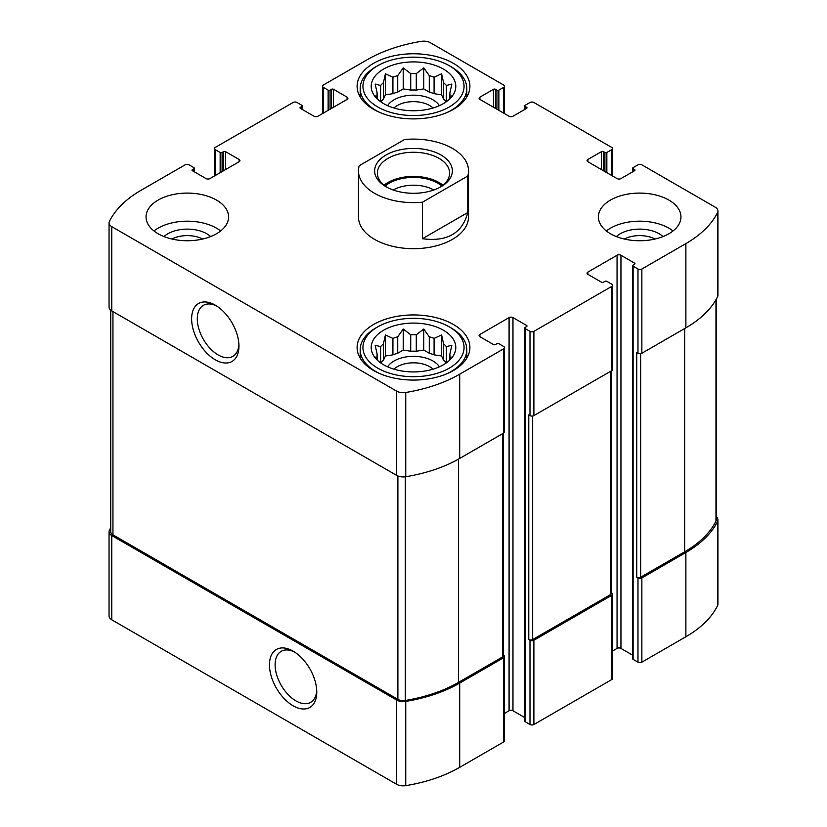 <?xml version="1.0" encoding="UTF-8"?>
<svg xmlns="http://www.w3.org/2000/svg" width="827" height="827" viewBox="0 0 827 827"><rect width="100%" height="100%" fill="white"/><g stroke="black" fill="none" stroke-linecap="round" stroke-linejoin="round"><path stroke-width="1.24" d="M446.249 362.97A36.46 21.047 180 0 0 443.592 360.334L443.592 343.887A36.46 21.047 180 0 1 446.373 346.668L446.373 362.877M429.275 353.243A36.46 21.047 180 0 1 434.082 354.845L434.082 338.398A36.46 21.047 180 0 0 429.275 336.796L429.275 353.243L423.775 350.069L416.281 351.227A36.46 21.047 180 0 0 410.719 351.227L403.225 350.069L397.725 353.243A36.46 21.047 180 0 0 392.918 354.845L385.413 356.003L383.408 360.334A36.46 21.047 180 0 0 380.751 362.97M429.275 336.796L423.775 329.022L416.281 334.78A36.46 21.047 180 0 0 410.719 334.78L410.719 351.227M416.281 334.78L416.281 351.227M410.719 334.78L403.225 329.022L397.725 336.796A36.46 21.047 180 0 0 392.918 338.398L392.918 354.845M397.725 336.796L397.725 353.243M392.918 338.398L385.413 334.956L383.408 343.887A36.46 21.047 180 0 0 380.627 346.668L380.627 362.877M383.408 343.887L383.408 360.334M376.812 359.662L375.138 357.099L377.153 357.378A36.46 21.047 180 0 1 377.04 355.775A36.46 21.047 180 0 1 377.153 354.173L377.153 359.993M450.188 359.662L451.862 357.099L449.847 357.378A36.46 21.047 180 0 0 449.96 355.775A36.46 21.047 180 0 0 449.847 354.173L449.847 359.993M446.249 101.804A36.46 21.047 180 0 0 443.592 99.168L443.592 82.721A36.46 21.047 180 0 1 446.373 85.501L446.373 101.711M429.275 92.076A36.46 21.047 180 0 1 434.082 93.678L434.082 77.231A36.46 21.047 180 0 0 429.275 75.629L429.275 92.076L423.775 88.902L416.281 90.06A36.46 21.047 180 0 0 410.719 90.06L403.225 88.902L397.725 92.076A36.46 21.047 180 0 0 392.918 93.678L385.413 94.836L383.408 99.168A36.46 21.047 180 0 0 380.751 101.804M429.275 75.629L423.775 67.855L416.281 73.624A36.46 21.047 180 0 0 410.719 73.624L410.719 90.06M416.281 73.624L416.281 90.06M410.719 73.624L403.225 67.855L397.725 75.629A36.46 21.047 180 0 0 392.918 77.231L392.918 93.678M397.725 75.629L397.725 92.076M392.918 77.231L385.413 73.789L383.408 82.721A36.46 21.047 180 0 0 380.627 85.501L380.627 101.711M383.408 82.721L383.408 99.168M376.812 98.496L375.138 95.932L377.153 96.211A36.46 21.047 180 0 1 377.04 94.609A36.46 21.047 180 0 1 377.153 93.006L377.153 98.826M450.188 98.496L451.862 95.932L449.847 96.211A36.46 21.047 180 0 0 449.96 94.609A36.46 21.047 180 0 0 449.847 93.006L449.847 98.826M624.302 239.034A22.867 13.201 180 0 1 655.056 239.034M171.944 239.034A22.867 13.201 180 0 1 202.698 239.034M110.725 527.781A124.505 71.887 0 0 0 109.402 530.303A9.283 5.365 0 0 0 109.05 531.771A9.283 5.365 0 0 0 111.769 535.565L396.64 700.035A9.283 5.365 0 0 0 405.747 701.399A124.505 71.887 0 0 0 459.709 683.092L503.726 657.682A2.75 1.592 0 0 0 504.532 656.555A2.75 1.592 0 0 0 503.726 655.429L503.323 655.191M109.05 531.771L109.05 616.022A9.283 5.365 0 0 0 111.769 619.816L396.64 784.285A9.283 5.365 0 0 0 405.747 785.65A124.505 71.887 0 0 0 459.709 767.342L503.726 741.922A2.75 1.592 0 0 0 504.532 740.806L504.532 656.555M293.109 705.782A33.462 19.321 -120 0 0 316.772 692.116A33.462 19.321 -120 0 0 293.12 651.138A33.462 19.321 -120 0 0 269.457 664.805A33.462 19.321 -120 0 0 293.109 705.782M504.532 713.381L509.081 710.755A2.75 1.592 0 0 1 512.967 710.755L512.967 317.599L526.592 325.456A1.375 0.796 0 0 1 526.995 326.024A1.375 0.796 0 0 1 526.592 326.582L525.135 327.42A1.375 0.796 0 0 0 524.731 327.988L524.731 721.144A1.375 0.796 0 0 0 525.135 721.702L529.993 724.514L529.993 640.263A2.75 1.592 0 0 0 533.891 640.263L611.711 595.337A2.75 1.592 0 0 0 612.518 594.21A2.75 1.592 0 0 0 611.711 593.093L611.298 592.856M529.993 724.514A2.75 1.592 0 0 0 533.891 724.514L611.711 679.587A2.75 1.592 0 0 0 612.518 678.46L612.518 594.21M612.518 651.035L617.056 648.409A2.75 1.592 0 0 1 620.953 648.409L620.953 255.254L634.567 263.12A1.375 0.796 0 0 1 634.971 263.679A1.375 0.796 0 0 1 634.567 264.237L633.11 265.085A1.375 0.796 0 0 0 632.707 265.643L632.707 658.799A1.375 0.796 0 0 0 633.11 659.367L637.979 662.169L637.979 577.928A2.75 1.592 0 0 0 641.866 577.928L685.883 552.508A124.505 71.887 0 0 0 717.598 521.351A9.283 5.365 0 0 0 717.95 519.883A9.283 5.365 0 0 0 716.275 516.813M637.979 662.169A2.75 1.592 0 0 0 641.866 662.169L685.883 636.759A124.505 71.887 0 0 0 717.598 605.602A9.283 5.365 0 0 0 717.95 604.134L717.95 519.883M603.441 170.724L603.441 151.63L604.899 152.468A1.375 0.796 0 0 0 606.842 152.468L611.711 149.666A2.75 1.592 0 0 0 612.518 148.54A2.75 1.592 0 0 0 611.711 147.413L533.891 102.486A2.75 1.592 0 0 0 529.993 102.486L525.135 105.298A1.375 0.796 0 0 0 524.731 105.856A1.375 0.796 0 0 0 525.135 106.414L526.592 107.262A1.375 0.796 0 0 1 526.995 107.82A1.375 0.796 0 0 1 526.592 108.378L512.967 116.245A2.75 1.592 0 0 1 509.081 116.245L479.898 99.395L479.898 97.152A2.75 1.592 0 0 0 479.091 98.268A2.75 1.592 0 0 0 479.898 99.395M479.898 97.152L493.512 89.285A1.375 0.796 0 0 1 495.456 89.285L496.924 90.133A1.375 0.796 0 0 0 498.867 90.133L503.726 87.321A2.75 1.592 0 0 0 504.532 86.194A2.75 1.592 0 0 0 503.726 85.078L430.36 42.715A9.283 5.365 0 0 0 421.253 41.35A124.505 71.887 0 0 0 367.291 59.658L323.274 85.078A2.75 1.592 0 0 0 322.468 86.194A2.75 1.592 0 0 0 323.274 87.321L328.133 90.133A1.375 0.796 0 0 0 330.076 90.133L331.544 89.285A1.375 0.796 0 0 1 333.488 89.285L347.102 97.152A2.75 1.592 0 0 1 347.909 98.268A2.75 1.592 0 0 1 347.102 99.395L317.919 116.245A2.75 1.592 0 0 1 314.033 116.245L300.408 108.378L300.408 107.262A1.375 0.796 0 0 0 300.005 107.82A1.375 0.796 0 0 0 300.408 108.378M300.408 107.262L301.865 106.414A1.375 0.796 0 0 0 302.268 105.856A1.375 0.796 0 0 0 301.865 105.298L297.007 102.486A2.75 1.592 0 0 0 293.109 102.486L215.289 147.413A2.75 1.592 0 0 0 214.482 148.54A2.75 1.592 0 0 0 215.289 149.666L220.158 152.468A1.375 0.796 0 0 0 222.101 152.468L223.559 151.63A1.375 0.796 0 0 1 225.502 151.63L239.127 159.487A2.75 1.592 0 0 1 239.933 160.614A2.75 1.592 0 0 1 239.127 161.741L209.944 178.591A2.75 1.592 0 0 1 206.047 178.591L192.433 170.724L192.433 169.597A1.375 0.796 0 0 0 192.029 170.166A1.375 0.796 0 0 0 192.433 170.724M192.433 169.597L193.89 168.76A1.375 0.796 0 0 0 194.293 168.201A1.375 0.796 0 0 0 193.89 167.633L189.021 164.831A2.75 1.592 0 0 0 185.134 164.831L141.117 190.241A124.505 71.887 0 0 0 109.402 221.398A9.283 5.365 0 0 0 109.05 222.866A9.283 5.365 0 0 0 111.769 226.66L396.64 391.13A9.283 5.365 0 0 0 405.747 392.494A124.505 71.887 0 0 0 459.709 374.186L503.726 348.767A2.75 1.592 0 0 0 504.532 347.64A2.75 1.592 0 0 0 503.726 346.523L498.867 343.712A1.375 0.796 0 0 0 496.924 343.712L495.456 344.559A1.375 0.796 0 0 1 493.512 344.559L479.898 336.692L479.898 334.449A2.75 1.592 0 0 0 479.091 335.566A2.75 1.592 0 0 0 479.898 336.692M109.05 222.866L109.05 307.117A9.283 5.365 0 0 0 111.769 310.9L111.769 226.66M215.289 359.797A33.462 19.321 -120 0 0 238.951 346.141A33.462 19.321 -120 0 0 215.289 305.163A33.462 19.321 -120 0 0 191.626 318.819A33.462 19.321 -120 0 0 215.289 359.797M504.532 347.64L504.532 431.89A2.75 1.592 0 0 1 503.726 433.017L459.709 458.427A124.505 71.887 0 0 1 405.747 476.734A9.283 5.365 0 0 1 396.64 475.37L111.769 310.9M479.898 334.449L509.081 317.599A2.75 1.592 0 0 1 512.967 317.599M512.967 710.755L524.731 717.547M524.731 327.988A1.375 0.796 0 0 0 525.135 328.546L529.993 331.358A2.75 1.592 0 0 0 533.891 331.358L611.711 286.421A2.75 1.592 0 0 0 612.518 285.305A2.75 1.592 0 0 0 611.711 284.178L606.842 281.366A1.375 0.796 0 0 0 604.899 281.366L603.441 282.214A1.375 0.796 0 0 1 601.498 282.214L587.873 274.347L587.873 272.104A2.75 1.592 0 0 0 587.067 273.23A2.75 1.592 0 0 0 587.873 274.347M612.518 285.305L612.518 369.545A2.75 1.592 0 0 1 611.711 370.672L533.891 415.609A2.75 1.592 0 0 1 529.993 415.609L528.773 414.906L528.773 639.56A2.75 1.592 0 0 0 532.671 639.56L610.491 594.634A2.75 1.592 0 0 0 611.298 593.507L611.298 370.909M529.993 640.263L528.773 639.56M587.873 272.104L617.056 255.254A2.75 1.592 0 0 1 620.953 255.254M620.953 648.409L632.707 655.201M632.707 265.643A1.375 0.796 0 0 0 633.11 266.201L637.979 269.013A2.75 1.592 0 0 0 641.866 269.013L685.883 243.603A124.505 71.887 0 0 0 717.598 212.446A9.283 5.365 0 0 0 717.95 210.978A9.283 5.365 0 0 0 715.231 207.184L641.866 164.831A2.75 1.592 0 0 0 637.979 164.831L633.11 167.633A1.375 0.796 0 0 0 632.707 168.201A1.375 0.796 0 0 0 633.11 168.76L634.567 169.597A1.375 0.796 0 0 1 634.971 170.166A1.375 0.796 0 0 1 634.567 170.724L620.953 178.591A2.75 1.592 0 0 1 617.056 178.591L587.873 161.741L587.873 159.487A2.75 1.592 0 0 0 587.067 160.614A2.75 1.592 0 0 0 587.873 161.741M717.95 210.978L717.95 295.229A9.283 5.365 0 0 1 717.598 296.697A124.505 71.887 0 0 1 685.883 327.843L641.866 353.263A2.75 1.592 0 0 1 637.979 353.263L636.759 352.56L636.759 577.225A2.75 1.592 0 0 0 640.656 577.225L684.673 551.805A123.13 71.091 0 0 0 715.975 521.113A7.567 4.373 0 0 0 716.275 519.904L716.275 299.219M637.979 577.928L636.759 577.225M587.873 159.487L601.498 151.63A1.375 0.796 0 0 1 603.441 151.63M610.491 233.772A41.278 23.828 0 0 0 655.47 238.931A41.278 23.828 0 0 0 680.952 216.922A41.278 23.828 0 0 0 668.867 200.072A41.278 23.828 0 0 0 623.889 194.903A41.278 23.828 0 0 0 598.407 216.922A41.278 23.828 0 0 0 610.491 233.772M158.133 233.772A41.278 23.828 0 0 0 203.111 238.931A41.278 23.828 0 0 0 228.593 216.922A41.278 23.828 0 0 0 216.509 200.072A41.278 23.828 0 0 0 171.53 194.903A41.278 23.828 0 0 0 146.048 216.922A41.278 23.828 0 0 0 158.133 233.772M453.382 63.307A56.401 32.563 180 0 1 469.901 86.339A56.401 32.563 180 0 1 413.5 118.902A56.401 32.563 180 0 1 357.099 86.339A56.401 32.563 180 0 1 391.915 56.246A56.401 32.563 180 0 1 453.382 63.307M453.382 324.473A56.401 32.563 180 0 1 469.901 347.505A56.401 32.563 180 0 1 413.5 380.069A56.401 32.563 180 0 1 357.099 347.505A56.401 32.563 180 0 1 391.915 317.413A56.401 32.563 180 0 1 453.382 324.473M467.803 176.017L422.432 202.212A55.027 31.767 180 0 1 374.59 193.332A55.027 31.767 180 0 1 358.473 170.869L358.473 216.922A55.027 31.767 0 0 0 374.59 239.385A55.027 31.767 0 0 0 434.557 246.27A55.027 31.767 0 0 0 468.527 216.922L468.527 170.869A55.027 31.767 180 0 1 467.803 176.017L467.803 212.529L422.432 238.724C447.19 241.98 462.314 233.255 467.803 212.529M110.725 310.187L110.725 531.751A7.567 4.373 0 0 0 112.948 534.842L397.89 699.353A7.567 4.373 0 0 0 405.323 700.469A123.13 71.091 0 0 0 458.489 682.389L502.516 656.979A2.75 1.592 0 0 0 503.323 655.852L503.323 433.255M216.746 306.052A29.462 17.005 -120 0 0 203.38 305.339A29.462 17.005 -120 0 0 198.873 328.939A29.462 17.005 -120 0 0 218.111 354.907A29.462 17.005 -120 0 0 232.842 356.365A29.462 17.005 -120 0 0 238.9 344.425M294.577 652.038A29.462 17.005 -120 0 0 281.211 651.314A29.462 17.005 -120 0 0 276.694 674.925A29.462 17.005 -120 0 0 295.942 700.882A29.462 17.005 -120 0 0 310.673 702.34A29.462 17.005 -120 0 0 316.731 690.411M443.417 330.231A42.301 24.428 180 0 1 452.121 357.471A42.301 24.428 180 0 1 413.5 371.933A42.301 24.428 180 0 1 374.879 357.471A42.301 24.428 180 0 1 389.507 327.389A42.301 24.428 180 0 1 443.417 330.231M451.201 327.988L449.247 326.861A50.561 29.193 180 0 1 449.247 368.149A50.561 29.193 180 0 1 377.753 368.149A50.561 29.193 180 0 1 377.753 326.861A50.561 29.193 180 0 1 449.247 326.861L451.201 327.988A53.31 30.775 180 0 1 466.81 349.749A53.31 30.775 180 0 1 446.725 373.825M449.847 354.173L451.862 345.231L446.373 346.668M443.592 343.887L441.587 334.956L434.082 338.398M380.627 346.668L375.138 345.231L377.153 354.173M387.615 366.826A27.518 15.889 180 0 1 432.955 360.985A27.518 15.889 180 0 1 439.385 366.826M443.592 360.334L441.587 356.003L434.082 354.845M393.962 369.162A22.867 13.201 180 0 1 429.668 366.681A22.867 13.201 180 0 1 433.038 369.162M380.275 373.825A53.31 30.775 180 0 1 360.19 349.749A53.31 30.775 180 0 1 375.799 327.988L377.753 326.861M443.417 69.065A42.301 24.428 180 0 1 452.121 96.304A42.301 24.428 180 0 1 413.5 110.766A42.301 24.428 180 0 1 374.879 96.304A42.301 24.428 180 0 1 389.507 66.222A42.301 24.428 180 0 1 443.417 69.065M451.201 66.822L449.247 65.695A50.561 29.193 180 0 1 449.247 106.983A50.561 29.193 180 0 1 377.753 106.983A50.561 29.193 180 0 1 377.753 65.695A50.561 29.193 180 0 1 449.247 65.695L451.201 66.822A53.31 30.775 180 0 1 466.81 88.582A53.31 30.775 180 0 1 446.725 112.658M449.847 93.006L451.862 84.065L446.373 85.501M443.592 82.721L441.587 73.789L434.082 77.231M380.627 85.501L375.138 84.065L377.153 93.006M387.615 105.66A27.518 15.889 180 0 1 432.955 99.819A27.518 15.889 180 0 1 439.385 105.66M443.592 99.168L441.587 94.836L434.082 93.678M393.962 107.996A22.867 13.201 180 0 1 429.668 105.515A22.867 13.201 180 0 1 433.038 107.996M380.275 112.658A53.31 30.775 180 0 1 360.19 88.582A53.31 30.775 180 0 1 375.799 66.822L377.753 65.695M153.977 230.96A41.278 23.828 180 0 1 216.509 228.159A41.278 23.828 180 0 1 220.664 230.96M163.994 236.574A27.518 15.889 180 0 1 206.781 233.772A27.518 15.889 180 0 1 210.647 236.574M606.336 230.96A41.278 23.828 180 0 1 668.867 228.159A41.278 23.828 180 0 1 673.023 230.96M616.353 236.574A27.518 15.889 180 0 1 659.14 233.772A27.518 15.889 180 0 1 663.006 236.574M385.413 94.836L385.413 73.789M403.225 88.902L403.225 67.855M423.775 88.902L423.775 67.855M441.587 94.836L441.587 73.789M385.413 356.003L385.413 334.956M403.225 350.069L403.225 329.022M423.775 350.069L423.775 329.022M441.587 356.003L441.587 334.956M358.473 170.869A55.027 31.767 180 0 1 359.197 165.71L404.568 139.515A55.027 31.767 180 0 1 468.527 170.869M422.432 202.212L422.432 238.724M386.023 186.726A38.869 22.443 180 0 1 386.013 186.726A38.869 22.443 180 0 1 386.023 155A38.869 22.443 180 0 1 440.977 155A38.869 22.443 180 0 1 440.987 186.726A38.869 22.443 180 0 1 386.023 186.726M387.026 187.295A36.109 20.851 180 0 1 377.391 173.112A36.109 20.851 180 0 1 413.5 152.261A36.109 20.851 180 0 1 449.609 173.112A36.109 20.851 180 0 1 439.974 187.295M384.059 185.186A36.109 20.851 180 0 1 442.941 185.186M385.144 186.023A34.393 19.858 180 0 1 441.856 186.023M393.228 190.003A28.811 16.633 180 0 1 433.772 190.003M111.769 619.816L111.769 535.565M396.64 784.285L396.64 700.035M405.747 785.65L405.747 701.399M459.709 767.342L459.709 683.092M503.726 741.922L503.726 657.682M533.891 724.514L533.891 640.263M611.711 679.587L611.711 595.337M641.866 662.169L641.866 577.928M685.883 636.759L685.883 552.508M717.598 605.602L717.598 521.351M525.135 109.226L525.135 106.414M526.592 108.378L526.592 107.262M493.512 107.262L493.512 89.285M495.456 108.378L495.456 89.285M496.924 109.226L496.924 90.133M498.867 110.353L498.867 90.133M503.726 113.154L503.726 87.321M323.274 113.154L323.274 87.321M328.133 110.353L328.133 90.133M330.076 109.226L330.076 90.133M331.544 108.378L331.544 89.285M333.488 107.262L333.488 89.285M347.102 99.395L347.102 97.152M301.865 109.226L301.865 106.414M215.289 175.5L215.289 149.666M220.158 172.688L220.158 152.468M222.101 171.571L222.101 152.468M223.559 170.724L223.559 151.63M225.502 169.597L225.502 151.63M239.127 161.741L239.127 159.487M193.89 171.571L193.89 168.76M396.64 475.37L396.64 391.13M405.747 476.734L405.747 392.494M459.709 458.427L459.709 374.186M503.726 433.017L503.726 348.767M509.081 710.755L509.081 317.599M526.592 326.582L526.592 325.456M525.135 721.702L525.135 328.546M529.993 415.609L529.993 331.358M533.891 415.609L533.891 331.358M611.711 370.672L611.711 286.421M617.056 648.409L617.056 255.254M634.567 264.237L634.567 263.12M633.11 659.367L633.11 266.201M637.979 353.263L637.979 269.013M641.866 353.263L641.866 269.013M685.883 327.843L685.883 243.603M717.598 296.697L717.598 212.446M633.11 171.571L633.11 168.76M634.567 170.724L634.567 169.597M601.498 169.597L601.498 151.63M604.899 171.571L604.899 152.468M606.842 172.688L606.842 152.468M611.711 175.5L611.711 149.666M640.656 577.225L640.656 353.667M684.673 551.805L684.673 328.546M715.975 521.113L715.975 299.725M532.671 639.56L532.671 416.012M610.491 594.634L610.491 371.375M112.948 534.842L112.948 311.583M397.89 699.353L397.89 475.98M405.323 700.469L405.323 476.807M458.489 682.389L458.489 459.119M502.516 656.979L502.516 433.72M524.731 109.453L524.731 105.856M504.532 113.619L504.532 86.194M322.468 113.619L322.468 86.194M302.268 109.453L302.268 105.856M214.482 175.965L214.482 148.54M194.293 171.799L194.293 168.201M632.707 171.799L632.707 168.201M612.518 175.965L612.518 148.54M360.19 349.749L360.19 358.143M466.81 349.749L466.81 358.143M360.19 88.582L360.19 96.976M466.81 88.582L466.81 96.976"/></g></svg>
